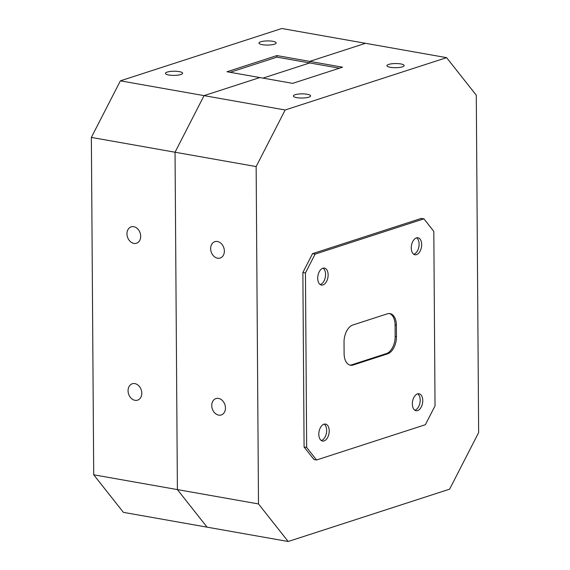<?xml version="1.0" encoding="UTF-8"?>
<svg xmlns="http://www.w3.org/2000/svg" width="570" height="570" viewBox="0 0 570 570"><rect width="100%" height="100%" fill="white"/><g stroke="black" fill="none" stroke-linecap="round" stroke-linejoin="round"><path stroke-width="0.85" d="M446.602 57.648L365.498 43.299L309.731 61.382L309.745 62.949L309.731 61.382L276.906 55.575L227.003 71.749L259.834 77.556L204.06 95.632L175.04 152.226L177.391 489.594L207.074 527.157L123.398 512.352L93.715 474.796L258.495 503.937L288.178 541.5L449.616 489.167L478.643 432.58L476.285 95.204L446.602 57.648L285.164 109.982L256.144 166.568L258.495 503.937M339.428 68.201L309.745 62.949L262.969 78.111L309.745 62.949L276.913 57.143L230.145 72.305M262.357 44.681A8.614 2.08 -0.4 0 0 271.398 44.823A8.614 2.08 -0.4 0 0 276.179 42.928A8.614 2.08 -0.4 0 0 272.781 41.304A8.614 2.08 -0.4 0 0 263.732 41.154A8.614 2.08 -0.4 0 0 258.958 43.049A8.614 2.08 -0.4 0 0 262.357 44.681M168.82 74.998A8.614 2.08 -0.4 0 0 177.861 75.147A8.614 2.08 -0.4 0 0 182.642 73.252A8.614 2.08 -0.4 0 0 179.244 71.62A8.614 2.08 -0.4 0 0 170.195 71.478A8.614 2.08 -0.4 0 0 165.421 73.373A8.614 2.08 -0.4 0 0 168.82 74.998M140.683 236.265A8.614 6.648 -108 0 0 131.171 226.86A8.614 6.648 -108 0 0 126.975 233.835A8.614 6.648 -108 0 0 136.487 243.24A8.614 6.648 -108 0 0 140.683 236.265M141.78 393.179A8.614 6.648 -108 0 0 132.268 383.774A8.614 6.648 -108 0 0 128.065 390.756A8.614 6.648 -108 0 0 137.577 400.161A8.614 6.648 -108 0 0 141.78 393.179M256.144 166.568L175.04 152.226L204.06 95.632L259.834 77.556L292.659 83.362L342.556 67.189L309.731 61.382L365.498 43.299L281.822 28.5L120.384 80.833L285.164 109.982M288.178 541.5L207.074 527.157L177.391 489.594L175.04 152.226L91.357 137.42L120.384 80.833M91.357 137.42L93.715 474.796M276.913 57.143L276.906 55.575M349.809 365.078A14.713 8.657 100 0 0 351.825 364.793L386.36 353.592A14.713 8.657 100 0 0 395.167 336.428L395.088 324.978A14.713 8.657 100 0 0 389.381 313.529M413.727 254.227A8.614 5.066 100 0 0 419.1 244.124A8.614 5.066 100 0 0 416.627 237.847M414.818 410.208A8.614 5.066 100 0 0 420.19 400.097A8.614 5.066 100 0 0 417.717 393.82M321.281 440.524A8.614 5.066 100 0 0 326.653 430.421A8.614 5.066 100 0 0 324.18 424.144M320.19 284.551A8.614 5.066 100 0 0 325.563 274.441A8.614 5.066 100 0 0 323.09 268.171M313.985 459.534L304.088 447.008L306.667 447.464L316.557 459.99L313.985 459.534M302.87 272.517L312.545 253.657L315.125 254.113L305.449 272.973L302.87 272.517L304.088 447.008M316.557 459.99L425.363 424.714L435.031 405.854L433.813 231.363L423.923 218.844L421.351 218.388L312.545 253.657M423.923 218.844L315.125 254.113M305.449 272.973L306.667 447.464M224.359 251.064A8.614 6.648 -108 0 0 214.854 241.659A8.614 6.648 -108 0 0 210.651 248.641A8.614 6.648 -108 0 0 220.162 258.039A8.614 6.648 -108 0 0 224.359 251.064M225.456 407.978A8.614 6.648 -108 0 0 215.945 398.58A8.614 6.648 -108 0 0 211.748 405.555A8.614 6.648 -108 0 0 221.26 414.96A8.614 6.648 -108 0 0 225.456 407.978M390.322 67.31A8.614 2.08 -0.4 0 0 399.363 67.46A8.614 2.08 -0.4 0 0 404.144 65.564A8.614 2.08 -0.4 0 0 400.739 63.933A8.614 2.08 -0.4 0 0 391.697 63.79A8.614 2.08 -0.4 0 0 386.923 65.685A8.614 2.08 -0.4 0 0 390.322 67.31M296.785 97.634A8.614 2.08 -0.4 0 0 305.826 97.784A8.614 2.08 -0.4 0 0 310.607 95.881A8.614 2.08 -0.4 0 0 307.202 94.257A8.614 2.08 -0.4 0 0 298.16 94.107A8.614 2.08 -0.4 0 0 293.386 96.002A8.614 2.08 -0.4 0 0 296.785 97.634M328.135 274.897A8.614 5.066 100 0 0 324.43 268.107A8.614 5.066 100 0 0 317.718 278.274A8.614 5.066 100 0 0 321.43 285.064A8.614 5.066 100 0 0 328.135 274.897M421.672 244.58A8.614 5.066 100 0 0 417.967 237.79A8.614 5.066 100 0 0 411.255 247.957A8.614 5.066 100 0 0 414.967 254.747A8.614 5.066 100 0 0 421.672 244.58M422.762 400.553A8.614 5.066 100 0 0 419.057 393.763A8.614 5.066 100 0 0 412.345 403.93A8.614 5.066 100 0 0 416.057 410.721A8.614 5.066 100 0 0 422.762 400.553M329.225 430.877A8.614 5.066 100 0 0 325.52 424.087A8.614 5.066 100 0 0 318.808 434.255A8.614 5.066 100 0 0 322.52 441.045A8.614 5.066 100 0 0 329.225 430.877M353.108 365.021L387.65 353.82A14.713 8.657 100 0 0 396.456 336.656L396.371 325.199A14.713 8.657 100 0 0 390.03 313.6A14.713 8.657 100 0 0 387.372 313.806L352.83 325.007A14.713 8.657 100 0 0 344.031 342.171L344.109 353.628A14.713 8.657 100 0 0 350.45 365.228A14.713 8.657 100 0 0 353.108 365.021L351.825 364.793M386.36 353.592L387.65 353.82M395.167 336.428L396.456 336.656M396.371 325.199L395.088 324.978"/></g></svg>
